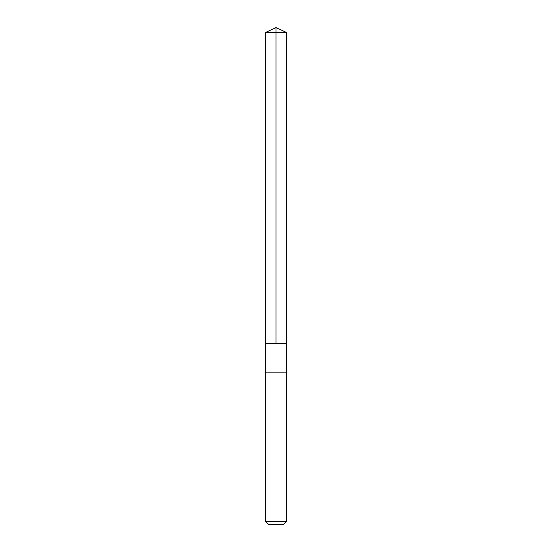 <?xml version="1.0" encoding="UTF-8"?>
<svg xmlns="http://www.w3.org/2000/svg" width="552" height="552" viewBox="0 0 552 552"><rect width="100%" height="100%" fill="white"/><g stroke="black" fill="none" stroke-linecap="round" stroke-linejoin="round"><path stroke-width="0.83" d="M265.477 343.365L286.522 343.365L286.522 32.506L265.477 32.506L265.477 343.365L286.522 343.365L286.522 372.835L265.477 372.835L265.477 343.365M265.96 372.835L265.477 372.835L265.477 521.364L286.522 521.364L286.522 372.835L265.96 372.835M286.522 521.364L283.486 524.4L268.513 524.4L265.477 521.364M276 343.365L276 27.6L265.477 32.506M276 27.6L286.522 32.506"/></g></svg>

